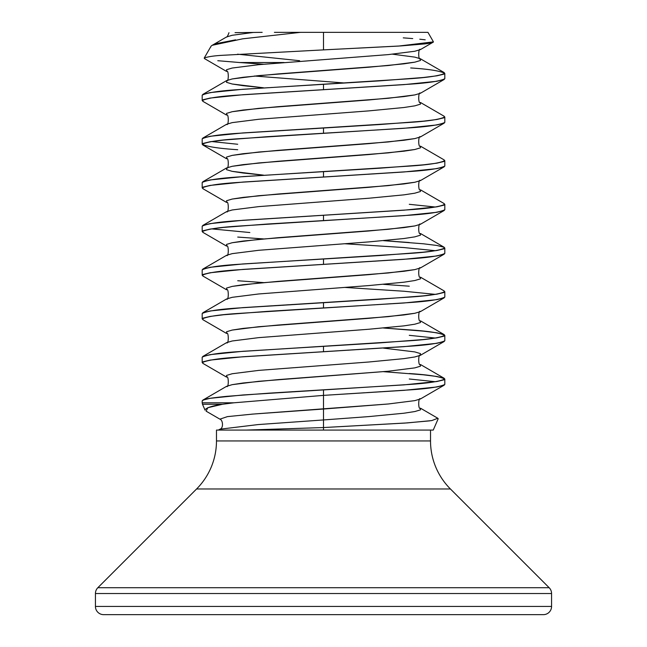 <?xml version="1.0" encoding="UTF-8"?>
<svg xmlns="http://www.w3.org/2000/svg" width="647" height="647" viewBox="0 0 647 647"><rect width="100%" height="100%" fill="white"/><g stroke="black" fill="none" stroke-linecap="round" stroke-linejoin="round"><path stroke-width="0.97" d="M223.215 430.077L216.478 430.077L216.478 440.939L430.522 440.939L430.522 430.077L430.522 440.939A67.935 67.935 0 0 0 450.417 488.97A67.935 67.935 0 0 1 430.522 440.939L216.478 440.939A67.935 67.935 0 0 1 196.583 488.97L97.834 587.719L549.166 587.719L450.417 488.97L196.583 488.97A67.935 67.935 0 0 0 216.478 440.939L216.478 430.077L433.239 430.077L438.156 418.827M549.166 587.719L97.834 587.719A8.209 8.209 0 0 0 95.432 593.525L551.567 593.525A8.209 8.209 0 0 0 549.166 587.719A8.209 8.209 0 0 1 551.567 593.525L95.432 593.525L95.432 606.441L551.567 606.441L551.567 593.525L551.567 606.441L95.432 606.441A8.209 8.209 0 0 0 103.641 614.65L543.359 614.65A8.209 8.209 0 0 0 551.567 606.441A8.209 8.209 0 0 1 543.359 614.65L103.641 614.65A8.209 8.209 0 0 1 95.432 606.441L551.567 606.441L95.432 606.441L95.432 593.525A8.209 8.209 0 0 1 97.834 587.719L196.583 488.97L450.417 488.97L549.166 587.719M274.401 32.35L427.95 32.35L323.5 32.35L323.5 49.884L400.889 45.921L424.764 43.907C430.708 43.155 433.579 42.484 433.385 41.877L398.536 46.074L323.5 49.884L323.5 32.35L300.459 32.35L242.706 38.82L212.216 45.29L226.555 36.96L232.176 35.286L253.292 32.463L232.176 35.286L226.555 36.96C226.887 37.51 227.695 36.095 228.965 32.714M235.039 32.657L262.172 32.35M409.276 373.537C427.982 374.742 439.831 376.562 444.812 379.005C439.831 381.439 427.982 383.259 409.276 384.464L323.5 389.923L323.5 395.374L409.276 389.923C427.982 388.718 439.831 386.898 444.812 384.455L444.812 379.005M435.504 381.73L409.276 378.996M410.708 67.951C428.961 69.132 440.324 70.944 444.804 73.37C439.507 75.78 427.505 77.591 408.791 78.797L323.5 84.215L323.5 89.666L409.276 84.215C427.982 83.01 439.831 81.19 444.812 78.748L444.804 73.37M444.812 116.97C439.831 119.404 427.982 121.224 409.276 122.429L323.5 127.888L323.5 133.339L409.276 127.888C427.982 126.683 439.831 124.863 444.812 122.42L444.812 116.97M444.812 160.642C439.831 163.076 427.982 164.896 409.276 166.101L323.5 171.56L323.5 177.011L409.276 171.56C427.982 170.355 439.831 168.535 444.812 166.093L444.812 160.642M444.812 204.315C439.831 206.749 427.982 208.569 409.276 209.774L323.5 215.233L323.5 220.684L409.276 215.233C427.982 214.028 439.831 212.208 444.812 209.765L444.812 204.315M435.504 207.04L409.276 204.306M383.436 240.66L409.276 242.52M444.812 247.987C439.831 250.421 427.982 252.241 409.276 253.446L323.5 258.905L323.5 264.356L409.276 258.905C427.982 257.7 439.831 255.88 444.812 253.438L444.812 247.987M383.436 284.332L409.276 286.192M444.812 291.66C439.831 294.094 427.982 295.914 409.276 297.119L323.5 302.578L323.5 308.029L409.276 302.578C427.982 301.373 439.831 299.553 444.812 297.11L444.812 291.66M383.436 328.005L409.276 329.865C427.982 331.07 439.831 332.89 444.812 335.332C439.831 337.766 427.982 339.586 409.276 340.791L323.5 346.25L323.5 351.701L409.276 346.25C427.982 345.045 439.831 343.225 444.812 340.783L444.812 335.332M435.504 338.058L409.276 335.324M263.539 64.239L239.657 62.533L284.122 62.533L239.657 62.533L217.788 60.713M323.5 89.666L323.5 84.215L237.724 89.666C219.018 90.871 207.169 92.691 202.188 95.133L202.188 100.584C207.169 98.15 219.018 96.33 237.724 95.125L403.946 84.628L436.927 81.271L444.222 79.435L420.445 93.249L414.824 94.923L403.882 96.597L368.895 99.961L258.727 108.356L232.176 111.713L226.539 113.395L226.555 115.085L226.539 113.395L232.176 111.713L243.118 110.039L278.105 106.674L388.273 98.279L414.824 94.923L420.445 93.249C418.197 90.758 418.116 104.919 420.445 102.469L420.461 104.159L414.824 105.841L403.882 107.515L368.895 110.88L258.727 119.274L232.176 122.631L226.555 124.305L232.176 122.631L258.727 119.274L368.895 110.88L403.882 107.515L414.824 105.841L420.461 104.159L420.445 102.469L444.222 116.282L443.931 117.803L436.927 119.485L423.34 121.167L379.878 124.523L237.724 133.339C219.018 134.544 207.169 136.363 202.188 138.806L202.188 144.257C207.169 141.822 219.018 140.003 237.724 138.798L323.5 133.339L323.5 127.888L243.054 132.926L210.073 136.282L202.778 138.118L226.555 124.305C228.884 126.755 228.803 112.594 226.555 115.085L202.778 101.272L203.069 99.751L210.073 98.069L243.054 94.713L323.5 89.666M211.496 141.531L237.724 144.265M237.724 149.724C219.018 148.519 207.169 146.699 202.188 144.257M226.555 211.65L232.176 209.976L258.727 206.619L368.895 198.225L403.882 194.86L414.824 193.186L420.461 191.504L420.445 189.814L444.222 203.627L443.931 205.148L436.927 206.83L403.946 210.186L237.724 220.684C219.018 221.889 207.169 223.708 202.188 226.151L202.188 231.602C207.169 229.167 219.018 227.348 237.724 226.143L323.5 220.684L323.5 215.233L243.054 220.271L210.073 223.627L202.778 225.463L226.555 211.65C228.884 214.1 228.803 199.939 226.555 202.43L202.778 188.617L203.069 187.096L210.073 185.414L243.054 182.058L323.5 177.011L323.5 171.56L237.724 177.011C219.018 178.216 207.169 180.036 202.188 182.478L202.188 187.929C207.169 185.495 219.018 183.675 237.724 182.47L403.946 171.973L436.927 168.616L444.222 166.78L420.445 180.594L414.824 182.268L403.882 183.942L368.895 187.306L258.727 195.701L232.176 199.058L226.539 200.74L226.555 202.43L226.539 200.74L232.176 199.058L243.118 197.384L278.105 194.019L388.273 185.624L414.824 182.268L420.445 180.594C418.197 178.103 418.116 192.264 420.445 189.814L420.461 191.504L414.824 193.186L403.882 194.86L368.895 198.225L258.727 206.619L232.176 209.976L226.539 211.658M211.496 228.876L249.847 232.532M263.564 238.929L237.724 237.069M323.5 264.356L323.5 258.905L237.724 264.356C219.018 265.561 207.169 267.381 202.188 269.823L202.188 275.274C207.169 272.84 219.018 271.02 237.724 269.815L403.946 259.318L436.927 255.961L444.222 254.125L420.445 267.939L414.824 269.613L403.882 271.287L368.895 274.651L258.727 283.046L232.176 286.403L226.539 288.085L226.555 289.775L226.539 288.085L232.176 286.403L243.118 284.729L278.105 281.364L388.273 272.969L414.824 269.613L420.445 267.939C418.197 265.448 418.116 279.609 420.445 277.159L420.461 278.849L414.824 280.531L403.882 282.205L368.895 285.57L258.727 293.964L232.176 297.321L226.555 298.995L232.176 297.321L258.727 293.964L368.895 285.57L403.882 282.205L414.824 280.531L420.461 278.849L420.445 277.159L444.222 290.972L443.931 292.493L436.927 294.175L423.34 295.857L379.878 299.213L237.724 308.029C219.018 309.234 207.169 311.053 202.188 313.496L202.188 318.947C207.169 316.512 219.018 314.693 237.724 313.488L323.5 308.029L323.5 302.578L243.054 307.616L210.073 310.972L202.778 312.808L226.555 298.995C228.884 301.445 228.803 287.284 226.555 289.775L202.778 275.962L203.069 274.441L210.073 272.759L243.054 269.403L323.5 264.356M263.564 282.602L237.724 280.741M202.228 402.806L233.89 402.806L323.5 395.374L323.5 389.923L243.054 394.961L210.073 398.317L202.778 400.153L226.555 386.34L232.176 384.666L243.118 382.992L278.105 379.627L388.273 371.232L414.824 367.876L420.461 366.194L420.445 364.504L420.461 366.194L414.824 367.876L388.273 371.232L258.727 381.309L232.176 384.666L226.555 386.34C228.884 388.79 228.803 374.629 226.555 377.12L202.778 363.307L203.069 361.786L210.073 360.104L243.054 356.748L323.5 351.701L323.5 346.25L237.724 351.701C219.018 352.906 207.169 354.726 202.188 357.168L202.188 362.619C207.169 360.185 219.018 358.365 237.724 357.16L403.946 346.663L436.927 343.306L444.222 341.47L420.445 355.284L414.824 356.958L403.882 358.632L368.895 361.997L258.727 370.391L232.176 373.748L226.539 375.43L226.555 377.12L226.539 375.43L232.176 373.748L258.727 370.391L368.895 361.997L403.882 358.632L414.824 356.958L420.461 355.276L420.461 353.594L414.824 351.911L383.436 348.11M437.655 418.18L438.181 418.682M429.697 420.865L404.909 423.073L323.5 427.554L323.5 430.077L323.5 427.554L246.232 430.077L323.5 427.554L323.5 419.943L258.169 424.569L219.923 429.204L258.169 424.569L323.5 419.943L323.5 409.025L252.645 414.096L227.412 416.628L219.883 419.159L227.412 416.628L252.645 414.096L388.273 403.987L414.824 400.63L420.445 398.956L414.824 400.63L388.273 403.987L323.5 409.025L323.5 395.374L403.946 390.335L436.927 386.979L444.222 385.143L420.445 398.956C418.197 396.465 418.116 410.627 420.445 408.176L420.461 409.866L414.824 411.549L403.882 413.223L368.895 416.587L323.5 419.943L323.5 395.374L233.89 402.806L202.188 402.806L202.188 400.833L204.153 399.587C204.978 398.908 212.418 397.832 226.466 396.36L269.257 393.141L403.946 384.876L436.927 381.52L443.931 379.838L444.222 378.317L420.445 364.504C418.116 366.954 418.197 352.793 420.445 355.284M205.042 409.624C207.396 407.416 213.211 405.629 222.495 404.262L202.592 404.262M205.083 410.198L202.495 404.262L222.495 404.262L233.89 402.806L222.495 404.262L207.784 407.715L206.126 411.168L219.883 419.159C222.964 419.895 223.7 428.306 219.923 429.204L218.403 430.077M278.938 32.35L283.337 32.35L278.938 32.35M235.597 39.839L216.98 43.478C212.774 44.659 210.704 45.856 210.776 47.045M210.938 46.406L204.209 58.06C207.501 56.79 213.178 55.893 221.25 55.367L323.5 49.884M392.575 54.186L414.824 57.122L420.445 58.796L420.461 60.486L414.824 62.169L403.882 63.843L368.895 67.207L258.727 75.602L232.176 78.958L226.539 80.64L226.539 82.323L232.176 84.005L243.118 85.679L263.564 87.806L232.176 84.005L226.539 82.323L226.539 80.64L232.176 78.958L243.118 77.284L278.105 73.92L388.273 65.525L414.824 62.169L420.461 60.486L420.445 58.796L414.824 57.122L392.575 54.186M420.445 146.141L420.461 147.831L414.824 149.514L403.882 151.188L368.895 154.552L258.727 162.947L232.176 166.303L226.539 167.985L226.539 169.668L232.176 171.35L243.118 173.024L263.564 175.151L232.176 171.35L226.539 169.668L226.539 167.985L232.176 166.303L243.118 164.629L278.105 161.265L388.273 152.87L414.824 149.514L420.461 147.831L420.445 146.141C418.116 148.592 418.197 134.43 420.445 136.921L414.824 138.595L388.273 141.952L278.105 150.347L243.118 153.711L232.176 155.385L226.539 157.067L226.555 158.758L226.539 157.067L232.176 155.385L258.727 152.029L368.895 143.634L403.882 140.27L414.824 138.595L420.445 136.921L444.222 123.108L436.927 124.944L403.946 128.3L267.122 136.703L223.66 140.059L210.073 141.742L203.069 143.424L202.778 144.944L226.555 158.758C228.803 156.267 228.884 170.428 226.555 167.977L202.778 181.791L210.073 179.955L243.054 176.599L379.878 168.196L423.34 164.839L436.927 163.157L443.931 161.475L444.222 159.955L420.445 146.141M420.445 233.486L420.461 235.176L414.824 236.859L403.882 238.533L368.895 241.897L258.727 250.292L232.176 253.648L226.555 255.322L232.176 253.648L258.727 250.292L368.895 241.897L403.882 238.533L414.824 236.859L420.461 235.176L420.445 233.486C418.116 235.937 418.197 221.775 420.445 224.266L414.824 225.94L388.273 229.297L278.105 237.692L243.118 241.056L232.176 242.73L226.539 244.412L226.555 246.103L226.539 244.412L232.176 242.73L258.727 239.374L368.895 230.979L403.882 227.615L414.824 225.94L420.445 224.266L444.222 210.453L436.927 212.289L403.946 215.645L267.122 224.048L223.66 227.404L210.073 229.087L203.069 230.769L202.778 232.289L226.555 246.103C228.803 243.612 228.884 257.773 226.555 255.322L202.778 269.136L210.073 267.3L243.054 263.944L379.878 255.541L423.34 252.184L436.927 250.502L443.931 248.82L444.222 247.3L420.445 233.486M420.445 320.831L420.461 322.521L414.824 324.204L403.882 325.878L368.895 329.242L258.727 337.637L232.176 340.993L226.555 342.667L232.176 340.993L258.727 337.637L368.895 329.242L403.882 325.878L414.824 324.204L420.461 322.521L420.445 320.831C418.116 323.282 418.197 309.12 420.445 311.611L414.824 313.285L388.273 316.642L278.105 325.037L243.118 328.401L232.176 330.075L226.539 331.757L226.555 333.448L226.539 331.757L232.176 330.075L258.727 326.719L368.895 318.324L403.882 314.96L414.824 313.285L420.445 311.611L444.222 297.798L436.927 299.634L403.946 302.99L267.122 311.393L223.66 314.749L210.073 316.432L203.069 318.114L202.778 319.634L226.555 333.448C228.803 330.957 228.884 345.118 226.555 342.667L202.778 356.481L210.073 354.645L243.054 351.289L379.878 342.886L423.34 339.529L436.927 337.847L443.931 336.165L444.222 334.645L420.445 320.831M344.592 82.994L254.425 76.022L344.592 82.994M204.492 58.594L226.555 71.413C228.803 68.922 228.884 83.083 226.555 80.632L202.778 94.446L210.073 92.61L243.054 89.254L379.878 80.851L423.34 77.494L436.927 75.812L443.931 74.13L444.222 72.61L420.445 58.796C418.116 61.247 418.197 47.085 420.445 49.576L414.824 51.25L388.273 54.607L258.727 64.684L232.176 68.04L226.539 69.722L226.555 71.413L226.539 69.722L232.176 68.04L258.727 64.684L388.273 54.607L414.824 51.25L420.461 49.568M435.536 294.377L403.946 291.239L344.6 287.414M435.536 250.704L403.946 247.566L344.6 243.741M425.2 39.807L419.782 39.208M412.737 38.577L403.259 37.858M237.538 54.186L299.634 60.713M383.461 240.66L423.34 243.782L436.927 245.464L444.222 247.3M383.461 328.005L423.34 331.127L436.927 332.809L444.222 334.645M383.461 371.677L423.34 374.799L436.927 376.481L444.222 378.317M218.362 404.262L221.128 404.504M437.784 418.253L431.8 420.574L407.359 422.903L323.5 427.554L323.5 419.943L368.895 416.587L403.882 413.223L414.824 411.549L420.461 409.866L420.445 408.176L437.784 418.253M229.523 430.077L432.689 430.077M103.641 614.65L543.359 614.65M427.95 32.35L433.344 41.699M202.495 404.262L202.188 402.806M420.445 49.576L433.029 42.265"/></g></svg>
